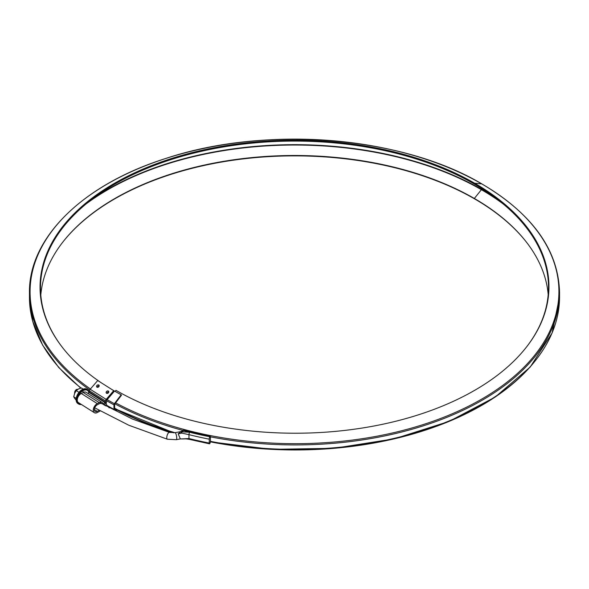 <?xml version="1.0" encoding="UTF-8"?>
<svg xmlns="http://www.w3.org/2000/svg" width="589" height="589" viewBox="0 0 589 589"><rect width="100%" height="100%" fill="white"/><g stroke="black" fill="none" stroke-linecap="round" stroke-linejoin="round"><path stroke-width="0.88" d="M76.217 398.37L73.713 396.78L74.626 393.467L76.246 390.603L78.425 389.042L81.319 387.937L83.174 389.115L81.319 387.937L78.425 389.042L76.246 390.603L78.992 392.34L76.246 390.603L74.626 393.467L73.713 396.78L74.626 398.311L73.713 396.78L76.217 398.37M76.246 400.299L74.626 398.311L76.246 400.299M81.392 404.474A8.43 5.087 -57.6 0 1 78.712 404.054L77.829 403.494A8.43 5.087 -57.6 0 1 76.614 396.677A8.43 5.087 -57.6 0 1 82.342 389.491A8.43 5.087 -57.6 0 1 86.855 389.248L87.739 389.808A8.43 5.087 -57.6 0 1 89.366 392.524M78.712 404.054A8.43 5.087 -57.6 0 1 77.498 397.236A8.43 5.087 -57.6 0 1 83.226 390.051A8.43 5.087 -57.6 0 1 87.739 389.808M481.53 188.37L481.397 189.695L474.344 198.471A254.146 146.727 0 0 0 62.64 242.322A254.146 146.727 0 0 0 40.803 295.015M111.895 389.513A254.588 146.985 0 0 0 121.179 394.763L121.489 395.204L114.686 404.128L114.568 408.965L115.709 409.215M101.212 382.74A254.588 146.985 0 0 1 62.228 347.179A254.588 146.985 0 0 1 150.261 166.105A254.588 146.985 0 0 1 474.66 183.238L474.344 184.048A254.146 146.727 0 0 0 150.725 166.864A254.146 146.727 0 0 0 62.434 347.444M121.179 394.763L114.384 403.686A1.244 0.692 118.3 0 0 113.964 404.827L113.964 409.34A1.244 0.692 118.3 0 0 114.222 409.915A1.244 0.692 118.3 0 0 114.384 409.959L117.535 410.187M548.197 294.625A253.196 146.182 180 0 0 526.448 242.16A253.196 146.182 180 0 0 474.344 198.471L474.66 198.92A254.588 146.985 0 0 0 62.434 242.587M474.66 198.92A253.638 146.44 180 0 1 526.647 242.425M90.434 388.99A264.564 152.742 0 0 1 116.791 178.791A264.564 152.742 0 0 1 481.714 183.871L474.66 183.238A253.638 146.44 180 0 1 526.853 346.568A253.638 146.44 180 0 1 115.959 390.33L115.113 391.39M474.344 184.048A253.196 146.182 180 0 1 526.647 346.833M184.07 430.353A1.782 1.782 0 0 0 182.561 430.64A1.782 1.141 53.8 0 1 183.613 430.625A1.782 0.611 105 0 1 184.07 430.353L210.214 436.39A1.782 0.464 101.1 0 1 210.442 437.163L210.442 441.043A1.782 0.464 101.1 0 1 209.868 443.465L209.831 443.532A1.782 0.464 101.1 0 1 209.493 443.826L189.246 439.328A1.782 0.574 -76 0 1 188.973 438.54A267.921 154.686 0 0 0 209.264 443.053A1.782 0.464 101.1 0 0 209.493 443.826M74.553 393.651L74.751 391.899L76.025 389.925L78.904 388.806M180.344 438.945L178.172 433.813L181.125 431.56L175.021 432.679A3.563 0.876 -100.4 0 1 176.516 436A3.563 0.876 -100.4 0 1 176.31 439.681L180.146 438.96M210.214 436.39A1.782 0.464 101.1 0 0 209.868 436.677L209.831 436.743A1.782 0.464 101.1 0 0 209.264 439.173L209.264 443.053M209.264 439.173A267.921 154.686 180 0 1 188.973 434.66L188.973 438.54L181.78 438.908M180.551 438.908L181.817 438.901A1.782 0.957 -83.6 0 1 181.545 438.938A1.782 1.782 0 0 0 181.802 438.952C186.124 438.945 184.46 438.591 189.246 439.328M209.868 436.677A266.022 153.589 180 0 1 183.613 430.625L181.743 431.833L181.817 433.106L180.794 431.789A1.782 1.119 55 0 1 181.743 431.833L189.68 432.267A1.782 0.574 -76 0 0 188.973 434.66L181.817 433.106L178.172 433.813L181.169 431.553M180.992 431.582A1.782 1.318 39.3 0 1 181.596 431.266M76.71 389.358A2.835 1.833 126.9 0 0 76.541 389.454A2.835 1.833 126.9 0 0 74.744 391.847A2.835 1.833 126.9 0 0 74.7 392.038M87.798 393.364L89.285 392.583L89.543 390.868A1.782 1.075 -57.6 0 1 90.205 389.263L106.204 399.394L113.706 390.662L114.237 391.39L106.727 400.122L106.594 401.735A1.782 1.075 122.4 0 1 105.276 403.877A1.782 1.075 122.4 0 1 106.234 403.833L105.755 403.531M107.559 406.204L106.668 406.093L106.594 404.643A1.782 1.075 122.4 0 0 106.234 403.833M99.121 410.415L97.288 411.38A4.035 2.437 -57.6 0 1 95.131 411.497A4.035 2.437 -57.6 0 1 94.549 408.229A4.035 2.437 -57.6 0 1 97.288 404.783L99.224 403.767A4.035 2.437 -57.6 0 1 101.382 403.656M102.147 402.456A5.463 3.298 -57.6 0 0 99.224 402.604L97.288 403.62A5.463 3.298 122.4 0 0 93.577 408.28A5.463 3.298 122.4 0 0 94.365 412.698L78.366 402.559A5.463 3.298 -57.6 0 1 77.579 398.142A5.463 3.298 -57.6 0 1 81.297 393.489L83.226 392.473A5.463 3.298 -57.6 0 1 86.149 392.318L102.147 402.456A5.463 3.298 -57.6 0 1 103.068 403.679L105.276 402.714L89.285 392.583M89.543 392.149L105.541 402.287L105.541 400.999L89.543 390.868M96.942 387.172A1.45 1.119 144.2 0 1 98.437 384.875A1.45 1.119 144.2 0 1 97.502 387.334A1.45 1.119 144.2 0 1 96.942 387.172M106.535 393.253A1.45 1.119 -35.8 0 0 108.759 392.215A1.45 1.119 -35.8 0 0 106.351 391.737A1.45 1.119 -35.8 0 0 106.535 393.253M90.205 389.263L97.708 380.523L113.706 390.662M108.855 407.691L110.504 407.875M104.651 405.372L105.468 405.033L105.541 405.873M94.365 412.698A5.463 3.298 122.4 0 0 97.288 412.543L99.224 411.527A5.463 3.298 122.4 0 0 100.086 410.967M106.204 399.394A1.782 1.075 122.4 0 0 105.541 400.999M105.541 402.287L105.276 402.714M108.634 392.517A0.832 0.648 -35.8 0 0 107.537 392.156A0.832 0.648 -35.8 0 0 107.426 393.386M97.826 387.304A0.832 0.648 144.2 0 1 97.943 386.075A0.832 0.648 144.2 0 1 99.033 386.436M103.583 404.776L105.276 403.877M88.88 392.797A7.782 4.697 122.4 0 0 83.837 390.293A7.782 4.697 122.4 0 0 77.925 397.266M77.925 402.177A7.782 4.697 122.4 0 0 80.583 403.966M78.271 403.774A8.43 5.087 -57.6 0 1 78.484 393.931A8.43 5.087 -57.6 0 1 87.297 389.528L87.135 389.432A8.43 5.087 122.4 0 0 78.33 393.827A8.43 5.087 122.4 0 0 78.109 403.671L78.271 403.774M503.168 203.941A263.173 151.94 180 0 0 481.397 189.695A264.122 152.492 0 0 0 86.016 204.008M498.007 199.811A263.349 152.043 180 0 0 481.53 189.371A264.299 152.588 0 0 0 91.199 199.862M107.146 399.644A264.564 152.742 0 0 0 114.384 403.686M115.65 402.861A263.614 152.198 180 0 0 484.997 397.177A263.614 152.198 180 0 0 481.714 183.871A1.244 0.722 -60 0 1 481.898 183.923C401.455 135.985 265.256 125.111 165.369 158.588C82.813 184.681 28.611 237.853 29.45 292.755A265.19 153.103 0 0 0 89.756 389.962M106.594 400.711A265.19 153.103 0 0 0 113.964 404.827M80.708 388.114L58.738 367.514L42.622 345.132L32.763 321.52L29.45 297.268A265.19 153.103 0 0 0 81.046 388.011M106.594 405.225A265.19 153.103 0 0 0 113.964 409.34M536.24 359.533A263.614 152.198 180 0 1 210.376 441.846L271.514 449.348L333.978 448.317L394.277 438.842L449.039 421.429L495.209 397.052L530.225 367.035L552.099 333.013L559.55 296.885A264.24 152.558 180 0 1 210.435 441.352M173.792 432.827A263.614 152.198 180 0 1 114.568 408.552M174.94 432.694A264.24 152.558 180 0 1 114.568 408.17M559.55 296.885L559.55 292.372A264.24 152.558 180 0 1 210.428 436.839M182.914 430.441A264.24 152.558 180 0 1 114.907 403.84M94.696 407.816L128.851 425.258L167.394 439.232A3.563 1.34 -73.3 0 1 167.136 435.418A3.563 1.34 -73.3 0 1 169.448 432.407L175.021 432.679M189.68 432.267A266.14 153.655 0 0 0 209.831 436.743M97.288 411.38L94.314 409.495M99.224 402.604L83.226 392.473M97.288 403.62L81.297 393.489M87.135 389.432C81.459 385.405 72.049 400.255 78.109 403.671M29.45 297.268L29.45 292.755M114.222 409.915L106.594 405.652M173.755 432.827L114.568 408.597M559.55 292.372C558.409 250.119 532.522 213.969 481.898 183.923M82.305 391.148L83.8 392.215M99.57 402.442L132.385 419.029L169.441 432.407M167.394 439.232L176.302 439.689M182.561 430.64L181 431.641M180.101 438.967L181.545 438.938M74.744 391.847L74.641 392.252"/></g></svg>
